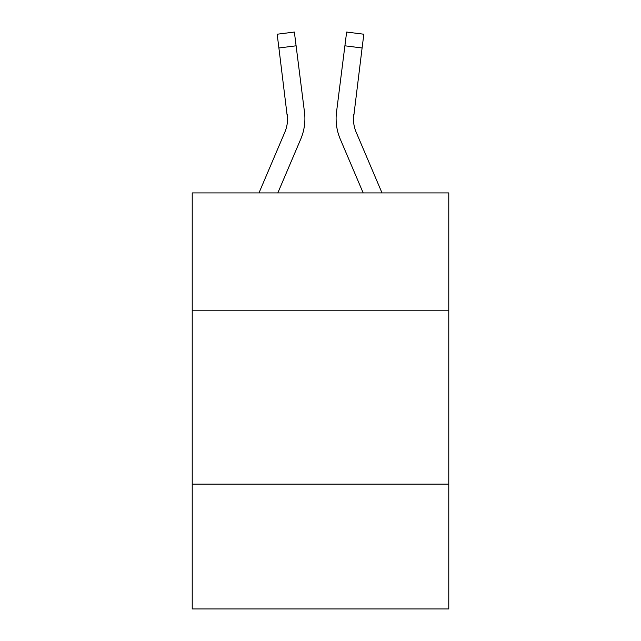 <?xml version="1.0" encoding="UTF-8"?>
<svg xmlns="http://www.w3.org/2000/svg" width="641" height="641" viewBox="0 0 641 641"><rect width="100%" height="100%" fill="white"/><g stroke="black" fill="none" stroke-linecap="round" stroke-linejoin="round"><path stroke-width="0.96" d="M448.78 310.789L448.78 192.917L192.22 192.917L192.22 310.789L448.78 310.789L448.78 608.95L192.22 608.95L192.22 310.789M448.78 484.139L192.22 484.139M277.825 192.917L300.741 139.097A52.001 52.001 -26.8 0 0 304.491 112.207L296.102 45.807L278.899 47.979L277.16 34.221L294.363 32.05L296.102 45.807M258.988 192.917L284.796 132.302A34.67 34.67 -38.1 0 0 287.561 118.793L278.899 47.979M304.9 119.13L304.9 118.697M304.227 110.124L304.491 112.207M382.012 192.917L356.204 132.302A34.67 34.67 38.1 0 1 353.439 118.785L362.101 47.979L344.898 45.807L346.637 32.05L363.84 34.221L362.101 47.979M363.175 192.917L340.259 139.097A52.001 52.001 25.4 0 1 336.509 112.207L344.898 45.807M353.479 120.42L353.712 114.378A34.67 34.67 25.4 0 0 356.204 132.302A34.67 34.67 25.4 0 1 353.439 118.785A34.67 34.67 25.4 0 0 356.204 132.302A34.67 34.67 25.4 0 1 353.439 118.785A34.67 34.67 25.4 0 0 356.204 132.302A34.67 34.67 25.4 0 1 353.439 118.785A34.67 34.67 25.4 0 0 356.204 132.302A34.67 34.67 25.4 0 1 353.439 118.785A34.67 34.67 25.4 0 0 356.204 132.302A34.67 34.67 25.4 0 1 353.439 118.785M284.796 132.302A34.67 34.67 -26.8 0 0 287.561 118.793A34.67 34.67 -26.8 0 1 284.796 132.302A34.67 34.67 -26.8 0 0 287.561 118.793A34.67 34.67 -26.8 0 1 284.796 132.302A34.67 34.67 -26.8 0 0 287.561 118.793A34.67 34.67 -26.8 0 1 284.796 132.302A34.67 34.67 -26.8 0 0 287.561 118.793A34.67 34.67 -26.8 0 1 284.796 132.302A34.67 34.67 -26.8 0 0 287.561 118.793L287.288 114.378A34.67 34.67 -26.8 0 1 284.796 132.302M304.836 121.245L304.9 118.954L304.836 121.245M336.164 121.261L336.1 118.697M336.509 112.207L336.773 110.124M277.16 34.221L294.363 32.05M346.637 32.05L363.84 34.221"/></g></svg>
